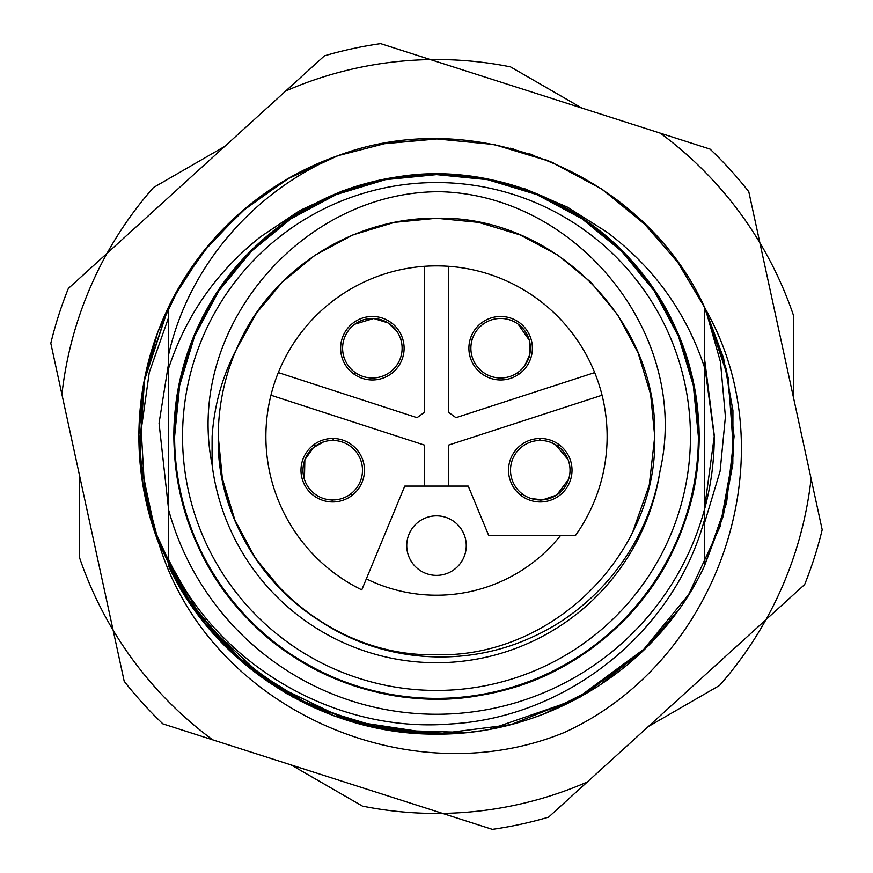 <?xml version="1.0" encoding="UTF-8"?>
<svg xmlns="http://www.w3.org/2000/svg" width="873" height="873" viewBox="0 0 873 873"><rect width="100%" height="100%" fill="white"/><g stroke="black" fill="none" stroke-linecap="round" stroke-linejoin="round"><path stroke-width="1.31" d="M182.544 436.5A253.956 253.956 0 0 0 436.5 690.456A253.956 253.956 0 0 0 690.456 436.5A253.956 253.956 0 0 0 436.5 182.544A253.956 253.956 0 0 0 182.544 436.5M698.389 436.5A261.889 261.889 0 0 1 436.5 698.389A261.889 261.889 0 0 1 174.611 436.5A261.889 261.889 0 0 1 436.5 174.611A261.889 261.889 0 0 1 698.389 436.5L693.337 385.517L678.452 336.28L654.237 290.982L621.685 251.315L581.985 218.774L536.72 194.548L487.592 179.663L436.5 174.611L385.408 179.663L336.28 194.548L291.015 218.763L251.315 251.315L218.763 291.015L194.548 336.28L179.663 385.408L174.611 436.5M632.718 532.05L649.272 485.072L654.739 436.5C657.795 319.954 553.046 215.205 436.5 218.261C351.819 217.497 269.113 270.881 236.419 349.331A218.239 218.239 0 0 0 218.261 436.5C215.205 553.046 319.954 657.795 436.5 654.739C553.046 657.795 657.795 553.046 654.739 436.5L650.625 394.334L638.13 352.987L617.724 314.902L590.825 282.175L558.098 255.276L520.013 234.87L478.666 222.375L436.5 218.261L394.334 222.375L352.987 234.87L314.902 255.276L282.175 282.175L256.378 313.276L236.419 349.331C222.244 376.59 214.147 405.65 212.117 436.5L212.041 464.36A226.172 226.172 0 0 0 660.053 470.863C648.181 543.181 598.289 608.034 531.264 637.53C464.556 668.14 382.592 662.312 321.231 621.816A218.239 218.239 0 0 1 218.261 436.5C215.205 553.046 319.954 657.795 436.5 654.739C553.046 657.795 657.795 553.046 654.739 436.5L650.625 394.334L638.13 352.987L617.724 314.902L590.825 282.175L558.098 255.276L520.013 234.87L478.666 222.375L436.5 218.261L394.334 222.375L352.987 234.87L314.902 255.276L282.175 282.175L256.378 313.276L236.419 349.331L256.378 313.276L282.175 282.175L314.902 255.276L352.987 234.87L394.334 222.375L436.5 218.261L478.666 222.375L520.013 234.87L558.098 255.276L590.825 282.175L617.724 314.902L638.13 352.987L650.625 394.334L654.739 436.5L650.625 394.334L638.13 352.987L617.724 314.902L590.825 282.175L558.098 255.276L520.013 234.87L478.666 222.375L436.5 218.261L394.334 222.375L352.987 234.87L314.902 255.276L282.175 282.175L256.378 313.276L236.419 349.331L256.378 313.276L282.175 282.175L314.902 255.276L352.987 234.87L394.334 222.375L436.5 218.261L478.666 222.375L520.013 234.87L558.098 255.276L590.825 282.175L617.724 314.902L638.13 352.987L650.625 394.334L654.739 436.5C657.795 553.046 553.046 657.795 436.5 654.739C319.954 657.795 215.205 553.046 218.261 436.5L222.375 478.666L234.87 520.013L255.276 558.098L282.175 590.825L255.276 558.098L234.87 520.013L222.375 478.666L218.261 436.5M240.282 340.95L236.419 349.331M287.959 652.655C379.417 718.086 515.485 712.87 601.311 640.52C690.096 571.815 723.793 439.905 679.052 336.716C635.675 224.099 504.092 153.124 386.532 179.02C267.825 198.979 172.341 314.018 174.229 434.689C171.348 546.924 251.664 656.518 359.458 687.204C465.898 722.353 593.88 676.771 654.532 582.28C718.785 489.993 711.844 353.991 638.392 269.091C568.552 181.191 436.205 149.196 333.606 195.246C229.348 237.412 160.85 355.06 175.92 466.302C186.353 578.068 279.666 677.219 390.733 694.755C508.883 718.435 639.134 645.682 680.46 532.803C727.384 422.15 681.955 280.037 579.486 216.624C486.381 153.55 350.466 162.225 266.516 236.769C179.511 307.733 149.218 440.494 196.589 542.493C242.847 653.91 376.132 721.48 492.95 692.627C611.078 669.689 703.616 552.347 698.738 431.808C698.837 319.507 615.781 211.899 507.202 183.941C399.889 151.466 273.053 200.299 214.813 296.329C152.939 390.242 163.349 526.037 238.962 609.027C311.039 695.126 444.182 723.706 545.57 675.025C648.694 630.197 714.136 510.847 696.228 400.041C682.948 288.592 587.158 191.864 475.687 177.164C365.045 158.329 245.171 222.124 199.393 324.385C149.403 424.66 176.171 557.803 260.94 631.354C321.111 687.531 417.469 713.154 500.196 690.936C583.731 670.486 652.939 607.521 681.955 528.929C711.986 450.719 701.499 357.734 652.196 287.261C604.651 215.991 515.354 171.719 433.073 174.24L386.717 178.812L342.096 191.012L299.734 210.568L260.874 236.561C216.82 271.339 186.091 315.218 168.664 368.199L168.664 306.783A297.606 297.606 0 0 1 338.037 155.656L387.034 143.041L436.5 138.894L493.998 144.503L550.383 161.549L602.315 189.376L646.937 226.063L678.747 263.635L704.336 306.783L704.336 520.33C673.41 632.609 566.664 717.562 450.501 723.979C334.599 733.462 217.803 664.768 168.664 559.593L168.664 510.072A277.756 277.756 0 0 0 704.336 510.072L704.336 566.217C657.467 667.19 547.775 735.142 436.5 734.106C325.225 735.142 215.533 667.19 168.664 566.217L168.664 519.184M158.908 543.715L203.082 621.096L268.186 681.933L348.392 720.76L436.5 734.084L384.731 729.522L334.326 716.002L287.108 693.893L244.527 663.906L207.839 626.945L178.136 584.146L156.332 536.84L143.139 486.447L138.905 434.525L143.827 382.669L157.686 332.449L180.111 285.438L210.371 243.043L247.572 206.574L290.567 177.154L338.015 155.667L387.034 143.041L436.5 138.894L493.998 144.503L550.383 161.549L602.315 189.376L646.937 226.063L678.747 263.635L704.336 306.783A297.606 297.606 0 0 1 705.504 309.195C789.869 457.605 718.697 662.454 564.089 732.578C407.571 796.733 209.007 707.828 159.235 544.632A297.606 297.606 0 0 1 168.664 306.783L168.664 354.449C188.666 266.014 254.261 190.641 338.037 155.656L387.034 143.041L436.5 138.894L493.998 144.503L550.383 161.549L602.315 189.376L646.937 226.063L678.747 263.635L704.336 306.783L704.336 366.835C685.883 311.868 653.43 266.985 606.986 232.153L567.395 207.119L524.738 188.732L479.353 177.579L433.073 174.24L453.927 174.764M171.806 300.465L202.22 253.006L241.013 212.117L286.835 179.292L338.015 155.667C475.021 103.963 643.663 173.563 704.336 306.783L728.268 377.9L733.658 452.727L720.149 526.495L688.644 594.568L641.109 652.589L580.578 696.872L510.901 724.645L436.489 734.084L362.088 724.634L292.4 696.883L231.88 652.567L184.356 594.557L152.83 526.484L139.364 452.705L144.732 377.889L168.664 306.794L144.012 381.665L139.876 460.377L156.54 537.43L192.868 607.39L246.295 665.357L313.047 707.283L388.485 730.188L467.273 732.491M704.336 510.007L714.256 436.478L704.336 362.961L714.256 435.212A277.756 277.756 0 0 1 704.336 510.072L704.336 566.217C657.467 667.19 547.775 735.142 436.5 734.106C325.225 735.142 215.533 667.19 168.664 566.217L168.664 510.072L159.061 423.176L168.664 362.928M704.336 566.173L726.565 503.023L734.084 436.489L726.565 369.966L704.336 306.805L726.565 369.977L734.084 436.511L726.565 503.034L704.336 566.195C657.467 667.19 547.775 735.142 436.5 734.106C325.225 735.142 215.533 667.19 168.664 566.217C215.533 667.19 325.225 735.142 436.5 734.106C547.775 735.142 657.467 667.19 704.336 566.217L723.171 516.325L732.84 463.879L732.949 410.55L723.564 358.05L704.947 308.071L677.71 262.216L642.735 221.96L601.126 188.601M168.664 368.199L168.664 510.072M587.289 781.99L548.593 817.139A396.8 396.8 0 0 1 492.361 829.35L442.567 813.407A376.961 376.961 0 0 0 587.289 781.99L765.948 619.699A376.961 376.961 0 0 0 811.093 478.655L759.881 242.792A376.961 376.961 0 0 0 660.304 133.165L430.433 59.593A376.961 376.961 0 0 0 285.711 91.01L107.052 253.301A376.961 376.961 0 0 0 61.907 394.345L113.119 630.208A376.961 376.961 0 0 0 212.696 739.835L442.567 813.407A376.961 376.961 0 0 1 362.459 806.117L291.124 764.934M811.093 478.655L822.191 529.747A396.8 396.8 0 0 1 804.644 584.55L765.948 619.699A376.961 376.961 0 0 1 719.57 685.436L648.246 726.609M660.304 133.165L710.098 149.108A396.8 396.8 0 0 1 748.794 191.7L759.881 242.792A376.961 376.961 0 0 1 793.622 315.819L793.622 398.175M285.711 91.01L324.407 55.861A396.8 396.8 0 0 1 380.639 43.65L430.433 59.593A376.961 376.961 0 0 1 510.541 66.883L581.876 108.066M61.907 394.345L50.809 343.253A396.8 396.8 0 0 1 68.356 288.45L107.052 253.301A376.961 376.961 0 0 1 153.43 187.564L224.754 146.391M212.696 739.835L162.902 723.892A396.8 396.8 0 0 1 124.206 681.3L113.119 630.208A376.961 376.961 0 0 1 79.378 557.181L79.378 474.825M660.053 470.863C691.165 335.865 578.101 195.334 440.21 191.7C302.702 191.001 184.672 328.095 212.041 464.36M602.054 395.229L448.406 445.154L448.406 486.097L468.244 486.097L488.793 535.706L575.329 535.706A170.628 170.628 0 0 0 594.699 372.585L455.957 417.665L448.406 412.176L448.406 266.287A170.628 170.628 0 0 0 424.594 266.287L424.594 412.176L417.043 417.665L278.301 372.585A170.628 170.628 0 0 0 270.946 395.229L424.594 445.154L424.594 486.097L404.756 486.097L361.771 589.886A170.628 170.628 0 0 1 270.946 395.229M364.467 470.22A31.744 31.744 0 0 0 332.722 438.475A31.744 31.744 0 0 0 300.978 470.22A31.744 31.744 0 0 0 332.722 501.964A31.744 31.744 0 0 0 364.467 470.22M572.022 470.22A31.744 31.744 0 0 0 540.278 438.475A31.744 31.744 0 0 0 508.533 470.22A31.744 31.744 0 0 0 540.278 501.964A31.744 31.744 0 0 0 572.022 470.22M532.388 348.218A31.744 31.744 0 0 0 500.644 316.473A31.744 31.744 0 0 0 468.899 348.218A31.744 31.744 0 0 0 500.644 379.962A31.744 31.744 0 0 0 532.388 348.218M404.101 348.218A31.744 31.744 0 0 0 372.356 316.473A31.744 31.744 0 0 0 340.612 348.218A31.744 31.744 0 0 0 372.356 379.962A31.744 31.744 0 0 0 404.101 348.218M594.699 372.585A170.628 170.628 0 0 0 448.406 266.287M424.594 266.287A170.628 170.628 0 0 0 278.301 372.585M448.406 486.097L424.594 486.097M159.235 544.632L144.558 488.269L141.197 429.974L149.261 372.455L168.664 317.325M704.336 523.658L720.127 471.125L725.419 416.716L720.487 361.979L705.504 309.195M704.336 357.068L714.256 435.212M560.401 535.706A158.722 158.722 0 0 1 366.333 578.864M558.382 446.605A29.758 29.758 0 0 0 511.971 461.02A29.758 29.758 0 0 0 541.042 499.967A29.758 29.758 0 0 0 558.382 446.605L559.036 444.608M521.53 495.831L522.174 493.834M539.514 440.472L540.158 438.475M540.398 501.964L541.042 499.967M549.477 441.913L555.435 444.597L568.127 459.722M568.607 479.342L556.701 495.035L542.646 499.891L531.079 498.527M483.773 323.697A29.758 29.758 0 0 0 483.151 372.291A29.758 29.758 0 0 0 529.169 356.686A29.758 29.758 0 0 0 483.773 323.697L482.071 322.475M519.206 373.971L517.503 372.738M472.107 339.75L470.416 338.517M530.86 357.919L529.169 356.686M518.071 324.101L529.322 340.274L529.584 355.136L524.717 365.711M343.831 356.686A29.758 29.758 0 0 0 389.849 372.291A29.758 29.758 0 0 0 389.227 323.697A29.758 29.758 0 0 0 343.831 356.686L342.14 357.919M402.584 338.517L400.893 339.75M355.497 372.738L353.794 373.971M390.929 322.475L389.227 323.697M354.809 324.189L373.666 318.492L387.885 322.835L396.44 330.725M331.958 499.967A29.758 29.758 0 0 0 361.029 461.02A29.758 29.758 0 0 0 314.618 446.605A29.758 29.758 0 0 0 331.958 499.967L332.602 501.964M332.842 438.475L333.486 440.472M350.826 493.834L351.47 495.831M313.964 444.608L314.618 446.605M304.437 479.484L304.841 459.798L313.374 447.609L323.523 441.913M406.742 545.625A29.758 29.758 0 0 1 436.5 515.856A29.758 29.758 0 0 1 466.258 545.625A29.758 29.758 0 0 1 436.5 575.383A29.758 29.758 0 0 1 406.742 545.625A29.758 29.758 0 0 0 436.5 575.383A29.758 29.758 0 0 0 466.258 545.625M494.827 144.689L495.569 144.842M496.977 145.125L498.046 145.355M646.937 646.937L574.925 699.928L490.43 729.151M486.185 729.904L485.29 730.057M483.969 730.275L480.336 730.832M479.452 730.963L471.06 732.065M510.356 148.224L511.043 148.41M512.506 148.792L513.64 149.087M616.611 199.611L617.364 200.19M618.324 200.921L619.361 201.728M529.704 153.888L530.391 154.117M531.81 154.597L532.781 154.925M631.266 211.517L631.823 211.986M632.892 212.925L633.7 213.645M634.54 214.387L635.544 215.282M646.522 647.319L598.54 686.123L543.552 714.158M452.967 733.626L450.086 733.767M448.711 733.833L372.476 727.133L300.487 701.194L237.5 657.751L187.64 599.707L154.27 530.849L139.538 455.761L144.427 379.406L168.664 306.816M381.97 143.936L437.231 138.916M545.636 159.65L546.182 159.868M547.731 160.49L548.626 160.85M549.837 161.341L550.983 161.821M551.954 162.225L553.253 162.782M644.983 224.165L645.605 224.765M677.437 611.187L646.74 647.111M645.562 648.279L644.929 648.89M644.001 649.807L643.139 650.636M548.419 712.237L547.808 712.477M546.345 713.066L545.429 713.427M544.25 713.885L543.093 714.332M434.798 174.229L428.512 174.338M440.778 174.251L426.373 174.414"/></g></svg>
